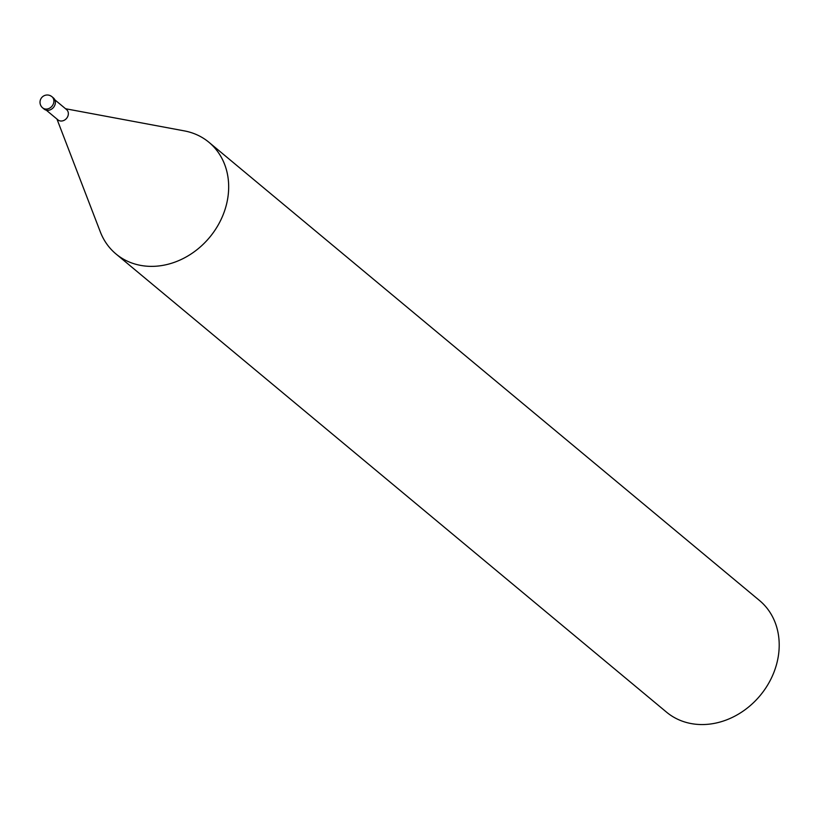 <?xml version="1.0" encoding="UTF-8"?>
<svg xmlns="http://www.w3.org/2000/svg" width="820" height="820" viewBox="0 0 820 820"><rect width="100%" height="100%" fill="white"/><g stroke="black" fill="none" stroke-linecap="round" stroke-linejoin="round"><path stroke-width="1.23" d="M46.268 110.167L57.943 119.884A6.714 5.668 -50.2 0 0 59.337 120.694A6.714 5.668 -50.2 0 0 67.158 117.578A6.714 5.668 -50.2 0 0 66.533 109.552L54.858 99.835M56.959 119.064L100.317 231.886A72.642 61.336 -50.2 0 0 131.097 262.738A72.652 61.336 -50.2 0 0 215.732 229.057A72.652 61.336 -50.2 0 0 208.946 142.29A72.652 61.336 -50.2 0 0 193.838 133.527A72.642 61.336 -50.2 0 0 184.367 130.892L65.559 108.742M100.163 231.465A72.652 61.336 -50.2 0 0 115.999 253.974L666.527 712.149A72.652 61.336 -50.2 0 0 681.635 720.923A72.652 61.336 -50.2 0 0 766.259 687.242A72.652 61.336 -50.2 0 0 759.474 600.476L208.946 142.29M115.999 253.974A72.652 61.336 -50.2 0 0 131.097 262.738A72.642 61.336 -50.2 0 0 220.764 220.119A72.642 61.336 -50.2 0 0 193.838 133.527A72.652 61.336 -50.2 0 0 183.926 130.81M51.926 96.678A7.267 7.267 0 0 0 41 98.605A7.267 7.267 0 0 0 42.63 107.85A7.267 6.13 -50.2 0 0 42.64 107.85L44.136 109.101A7.257 6.13 -50.2 0 0 45.633 109.972A7.257 6.13 -50.2 0 0 54.089 106.61A7.257 6.13 -50.2 0 0 53.423 97.939L51.937 96.688A7.267 6.13 -50.2 0 0 51.926 96.678A7.267 6.13 -50.2 0 0 50.42 95.807M42.64 107.85A7.267 6.13 -50.2 0 0 44.136 108.722A7.267 6.13 -50.2 0 0 52.603 105.36A7.267 6.13 -50.2 0 0 51.937 96.688"/></g></svg>
